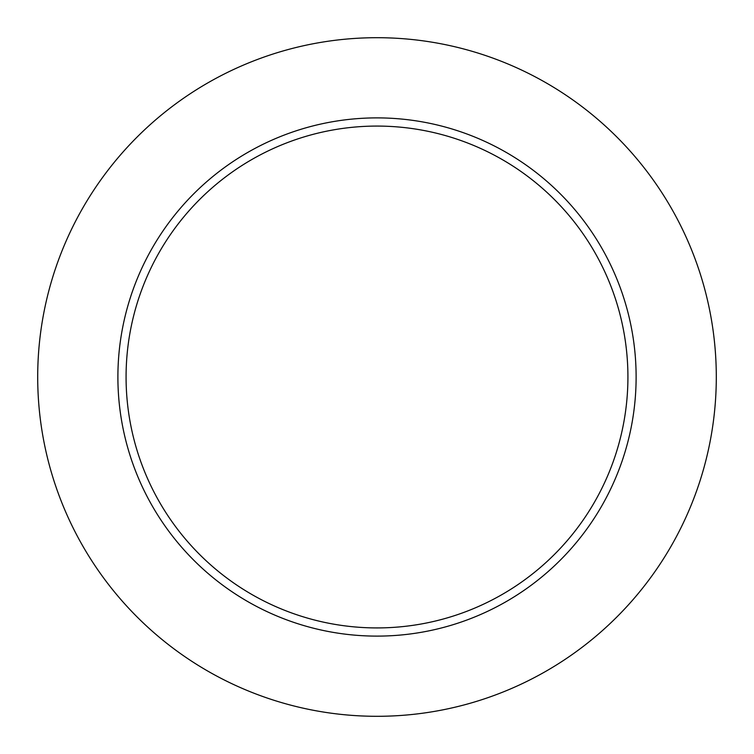 <?xml version="1.0" encoding="UTF-8"?>
<svg xmlns="http://www.w3.org/2000/svg" width="754" height="754" viewBox="0 0 754 754"><rect width="100%" height="100%" fill="white"/><g stroke="black" fill="none" stroke-linecap="round" stroke-linejoin="round"><path stroke-width="1.13" d="M716.3 377A339.3 339.3 0 0 0 207.35 83.157A339.3 339.3 0 0 0 207.35 670.843A339.3 339.3 0 0 0 716.3 377M636.122 377A259.122 259.122 0 0 0 247.444 152.6A259.122 259.122 0 0 0 247.444 601.4A259.122 259.122 0 0 0 636.122 377M627.922 377A250.922 250.922 0 0 0 251.534 159.697A250.922 250.922 0 0 0 251.534 594.303A250.922 250.922 0 0 0 627.922 377"/></g></svg>

